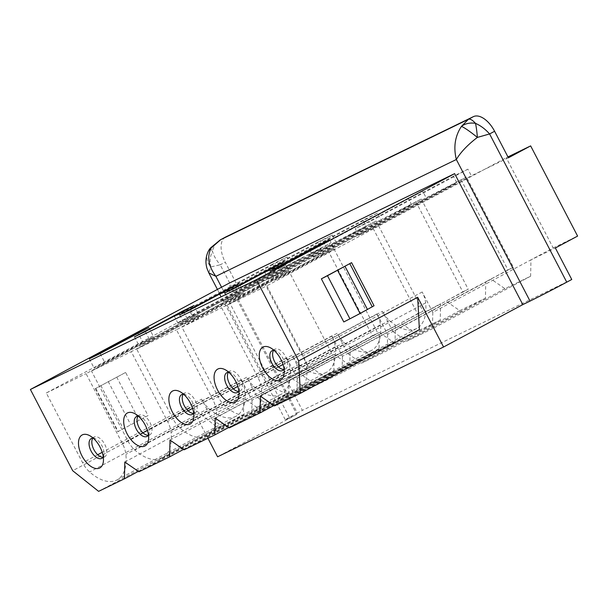 <?xml version="1.0" encoding="UTF-8"?>
<svg xmlns="http://www.w3.org/2000/svg" width="608" height="608" viewBox="0 0 608 608"><rect width="100%" height="100%" fill="white"/><g stroke="black" fill="none" stroke-linecap="round" stroke-linejoin="round"><path stroke-width="0.46" stroke-dasharray="3.04 2.28" d="M221.555 287.212L289.598 417.909L296.826 414.398L228.646 283.419M207.685 252.632A18.696 14.432 -157.6 0 0 210.824 266.92L220.218 264.822L297.373 413.037L302.381 410.362L285.98 378.86L310.392 367.004L212.238 419.512L201.636 399.137L102.212 452.322M289.598 417.909A29.914 0.532 152.5 0 1 285.312 419.824A29.914 0.532 152.5 0 1 297.373 413.037M285.98 378.86L308.226 366.958L261.273 276.769L285.684 264.913L263.439 276.815L239.035 288.671L225.226 262.139L220.218 264.822C216.114 260.004 213.537 255.444 212.481 251.134A18.696 14.691 100.7 0 0 210.824 266.92L208.818 272.893M571.756 279.49L302.381 410.362M507.954 156.925L506.244 157.753L553.196 247.95L530.951 259.844L555.355 247.988M297.829 392.069A46.254 24.852 61.9 0 1 270.431 384.157A19.319 10.382 61.9 0 1 263.416 374.961L227.073 305.148L266.851 285.821L303.194 355.642A19.319 10.382 61.9 0 1 306.652 366.556A46.254 24.852 61.9 0 1 297.829 392.069L416.83 328.411A46.254 24.852 61.9 0 0 425.653 302.898A19.319 10.382 61.9 0 0 422.195 291.977L432.797 312.352L530.951 259.844L530.632 276.207L504.959 288.678L491.18 279.171L393.026 331.672L382.424 311.304L283.001 364.488M461.046 179.717L507.999 269.906L485.754 281.808L513.418 267.269L466.473 177.08L221.654 307.777L257.997 377.598A19.319 10.382 61.9 0 1 261.455 388.52A46.254 24.852 61.9 0 1 252.632 414.025A46.254 24.852 61.9 0 1 225.234 406.114A19.319 10.382 61.9 0 1 218.219 396.925L181.876 327.104L399.03 210.938L176.457 329.741L212.8 399.555A19.319 10.382 61.9 0 1 216.258 410.476A46.254 24.852 61.9 0 1 207.434 435.989A46.254 24.852 61.9 0 1 180.036 428.07A19.319 10.382 61.9 0 1 173.029 418.882L136.678 349.06L353.833 232.894L131.26 351.698L167.603 421.519A19.319 10.382 61.9 0 1 171.061 432.432A46.254 24.852 61.9 0 1 162.237 457.946A46.254 24.852 61.9 0 1 134.839 450.026A19.319 10.382 61.9 0 1 127.832 440.838L91.481 371.017L303.21 257.488L86.062 373.654L122.406 443.475A19.319 10.382 61.9 0 1 125.864 454.389A46.254 24.852 61.9 0 1 117.04 479.902A46.254 24.852 61.9 0 1 89.642 471.99A19.319 10.382 61.9 0 1 82.635 462.794L46.284 392.981L263.439 276.815L276.093 270.666L272.642 264.032L287.105 257.002L290.556 263.636L330.881 242.957L308.636 254.851L321.29 248.702L317.84 242.075L332.302 235.045L335.753 241.68L376.078 220.993L353.833 232.894L366.487 226.746L363.037 220.119L377.5 213.089L380.95 219.724L421.276 199.036L399.03 210.938L411.684 204.79L408.234 198.155L422.697 191.132L426.147 197.76L466.473 177.08M252.632 414.025L371.632 350.368A46.254 24.852 61.9 0 0 380.456 324.854A19.319 10.382 61.9 0 0 376.998 313.941L387.6 334.309L485.754 281.808L485.435 298.163L459.762 310.635L445.983 301.127L347.829 353.636L337.227 333.26L237.804 386.445M415.849 201.674L462.802 291.863L445.983 301.127L468.221 289.226L421.276 199.036M207.434 435.989L326.435 372.324A46.254 24.852 61.9 0 0 335.259 346.811A19.319 10.382 61.9 0 0 331.801 335.897L342.41 356.265L440.557 303.764L440.238 320.12L414.565 332.591L400.786 323.084L302.632 375.592L292.03 355.216L192.607 408.401M370.652 223.63L417.605 313.819L400.786 323.084L423.024 311.19L376.078 220.993M162.237 457.946L281.238 394.28A46.254 24.852 61.9 0 0 290.062 368.775A19.319 10.382 61.9 0 0 286.604 357.854L297.213 378.229L395.36 325.721L395.04 342.076L369.368 354.548L355.589 345.048L257.435 397.548L246.833 377.18L147.41 430.365M325.455 245.586L372.408 335.783L350.162 347.677L377.826 333.146L330.881 242.957M117.04 479.902L236.041 416.244A46.254 24.852 61.9 0 0 244.864 390.731A19.319 10.382 61.9 0 0 241.406 379.81L252.016 400.186L350.162 347.677L349.843 364.04L324.17 376.512L310.392 367.004L332.629 355.102L285.684 264.913M227.073 305.148L444.228 188.982L456.882 182.833L453.431 176.198L467.894 169.168L471.344 175.803L483.998 169.655L266.851 285.821M508.41 157.799L483.998 169.655L506.244 157.753M225.272 237.219A22.435 12.054 -118.1 0 0 225.226 262.139M261.273 276.769L239.035 288.671M308.226 366.958L332.629 355.102M372.408 335.783L377.826 333.146M417.605 313.819L423.024 311.19M462.802 291.863L468.221 289.226M507.999 269.906L513.418 267.269M553.196 247.95L577.6 236.086M192.409 316.145L177.946 323.167L174.488 316.54L188.951 309.51L192.409 316.145L290.556 263.636M236.041 416.244A46.254 24.852 61.9 0 1 208.643 408.325A19.319 10.382 61.9 0 1 201.636 399.137M252.016 400.186L251.697 416.541L226.024 429.012L212.238 419.512M46.284 392.981L86.062 373.654M177.946 323.167L276.093 270.666M142.774 342.076L94.111 368.106L104.964 362.832L153.619 336.802L142.774 342.076L138.153 333.207M92.819 438.178A11.218 6.027 61.9 0 1 94.027 437.091A11.218 6.027 61.9 0 1 104.736 444.349A11.218 6.027 61.9 0 1 104.606 456.874A11.218 6.027 61.9 0 1 103.033 457.269M349.843 364.04L251.697 416.541M324.17 376.512L226.024 429.012M93.267 438.193A11.218 6.027 61.9 0 1 95.844 439.037A11.218 6.027 61.9 0 1 101.954 445.831A11.218 6.027 61.9 0 1 103.998 454.282A11.218 6.027 61.9 0 1 103.269 456.889M274.056 350.36A11.218 6.027 61.9 0 1 276.632 351.204A11.218 6.027 61.9 0 1 282.743 357.998A11.218 6.027 61.9 0 1 284.787 366.449A11.218 6.027 61.9 0 1 284.058 369.056M273.608 350.345A11.218 6.027 61.9 0 1 274.808 349.258A11.218 6.027 61.9 0 1 285.524 356.516A11.218 6.027 61.9 0 1 285.395 369.041A11.218 6.027 61.9 0 1 283.822 369.436M373.198 228.312L358.735 235.334L355.277 228.707L369.74 221.677L373.198 228.312L471.344 175.803M358.735 235.334L456.882 182.833M323.562 254.243L274.9 280.273L285.752 274.998L334.408 248.968L323.562 254.243L318.942 245.374M416.83 328.411A46.254 24.852 61.9 0 1 389.432 320.492A19.319 10.382 61.9 0 1 382.424 311.304M432.797 312.352L432.486 328.708L406.813 341.179L393.026 331.672M467.894 169.168L369.74 221.677M453.431 176.198L355.277 228.707M530.632 276.207L432.486 328.708M504.959 288.678L406.813 341.179M270.066 270.986L274.9 280.273M207.928 438.246L191.695 407.048L72.686 470.714M296.826 414.398L217.588 456.79M125.613 372.453L95.372 388.634L125.613 372.453L148.056 415.56L117.808 431.741L95.372 388.634M419.376 329.673L393.52 342.228L379.384 332.485L379.058 349.258L348.323 364.192L334.187 354.441L333.86 371.214L303.126 386.148L288.99 376.398L288.663 393.178L257.929 408.105L243.793 398.354L243.466 415.135L217.611 427.69L191.695 407.048M274.52 405.893L393.52 342.228M374.042 305.763L343.794 321.944M260.384 396.142L379.384 332.485M273.942 405.49L379.058 349.258M229.322 427.85L348.323 364.192M215.186 418.099L334.187 354.441M228.745 427.454L333.86 371.214M184.125 449.806L303.126 386.148M169.989 440.063L288.99 376.398M183.548 449.411L288.663 393.178M138.928 471.77L257.929 408.105M124.792 462.019L243.793 398.354M138.35 471.367L243.466 415.135M98.61 491.355L217.611 427.69M117.808 431.741L148.056 415.56M280.919 265.719L285.752 274.998M329.574 239.689L334.408 248.968M273.744 267.33L278.365 276.199L229.702 302.229L240.555 296.955L289.21 270.925L278.365 276.199M224.869 292.942L229.702 302.229M284.377 261.645L289.21 270.925M235.722 287.675L240.555 296.955M181.876 327.104L221.654 307.777M328.001 250.268L313.538 257.29L310.08 250.663L324.543 243.633L328.001 250.268L426.147 197.76M313.538 257.29L411.684 204.79M371.632 350.368A46.254 24.852 61.9 0 1 344.234 342.448A19.319 10.382 61.9 0 1 337.227 333.26M387.6 334.309L387.288 350.664L361.616 363.143L347.829 353.636M422.697 191.132L324.543 243.633M408.234 198.155L310.08 250.663M228.41 372.301A11.218 6.027 61.9 0 1 229.611 371.214A11.218 6.027 61.9 0 1 240.327 378.472A11.218 6.027 61.9 0 1 240.198 390.997A11.218 6.027 61.9 0 1 238.625 391.392M228.859 372.316A11.218 6.027 61.9 0 1 231.435 373.16A11.218 6.027 61.9 0 1 237.546 379.962A11.218 6.027 61.9 0 1 239.59 388.406A11.218 6.027 61.9 0 1 238.86 391.012M485.435 298.163L387.288 350.664M459.762 310.635L361.616 363.143M228.547 289.286L233.168 298.156L184.505 324.186L195.358 318.919L244.013 292.889L233.168 298.156M179.672 314.898L184.505 324.186M239.18 283.602L244.013 292.889M190.524 309.632L195.358 318.919M136.678 349.06L176.457 329.741M282.804 272.224L268.341 279.254L264.883 272.62L279.346 265.597L282.804 272.224L380.95 219.724M268.341 279.254L366.487 226.746M326.435 372.324A46.254 24.852 61.9 0 1 299.037 364.412A19.319 10.382 61.9 0 1 292.03 355.216M342.41 356.265L342.091 372.628L316.418 385.1L302.632 375.592M377.5 213.089L279.346 265.597M363.037 220.119L264.883 272.62M183.213 394.265A11.218 6.027 61.9 0 1 184.414 393.171A11.218 6.027 61.9 0 1 195.13 400.429A11.218 6.027 61.9 0 1 195.001 412.954A11.218 6.027 61.9 0 1 193.428 413.356M183.662 394.273A11.218 6.027 61.9 0 1 186.238 395.116A11.218 6.027 61.9 0 1 192.348 401.918A11.218 6.027 61.9 0 1 194.393 410.362A11.218 6.027 61.9 0 1 193.663 412.976M440.238 320.12L342.091 372.628M414.565 332.591L316.418 385.1M183.35 311.25L187.971 320.112L139.308 346.142L150.161 340.875L198.816 314.845L187.971 320.112M134.482 336.862L139.308 346.142M193.982 305.558L198.816 314.845M145.327 331.588L150.161 340.875M91.481 371.017L131.26 351.698M237.606 294.181L223.144 301.211L219.686 294.576L234.148 287.554L237.606 294.181L335.753 241.68M223.144 301.211L321.29 248.702M281.238 394.28A46.254 24.852 61.9 0 1 253.84 386.369A19.319 10.382 61.9 0 1 246.833 377.18M297.213 378.229L296.894 394.584L271.221 407.056L257.435 397.548M332.302 235.045L234.148 287.554M317.84 242.075L219.686 294.576M138.016 416.222A11.218 6.027 61.9 0 1 139.224 415.135A11.218 6.027 61.9 0 1 149.933 422.385A11.218 6.027 61.9 0 1 149.804 434.91A11.218 6.027 61.9 0 1 148.23 435.313M138.464 416.237A11.218 6.027 61.9 0 1 141.041 417.073A11.218 6.027 61.9 0 1 147.151 423.875A11.218 6.027 61.9 0 1 149.196 432.326A11.218 6.027 61.9 0 1 148.466 434.933M395.04 342.076L296.894 394.584M369.368 354.548L271.221 407.056M89.285 358.819L94.111 368.106M148.785 327.522L153.619 336.802M100.13 353.552L104.964 362.832M287.105 257.002L188.951 309.51M272.642 264.032L174.488 316.54M210.429 248.003A18.696 1.953 38.9 0 0 212.481 251.134C213.727 245.716 216.471 241.893 220.712 239.658M97.713 454.731L82.635 462.794M208.643 408.325L89.642 471.99M244.864 390.731L125.864 454.389M241.406 379.81L122.406 443.475M278.502 366.898L263.416 374.961M425.653 302.898L306.652 366.556M389.432 320.492L270.431 384.157M422.195 291.977L303.194 355.642M95.699 388.314L118.142 431.422M116.683 377.051L139.126 420.158M108.216 381.49L130.659 424.597M100.784 385.464L123.226 428.572M233.305 388.854L218.219 396.925M376.998 313.941L257.997 377.598M380.456 324.854L261.455 388.52M344.234 342.448L225.234 406.114M188.108 410.81L173.029 418.882M331.801 335.897L212.8 399.555M335.259 346.811L216.258 410.476M299.037 364.412L180.036 428.07M142.91 432.767L127.832 440.838M286.604 357.854L167.603 421.519M290.062 368.775L171.061 432.432M253.84 386.369L134.839 450.026M217.428 289.423L285.312 419.824M101.825 458.356L104.606 456.874M103.998 454.282L103.413 461.13M284.787 366.449L284.202 373.297M276.632 351.204L270.606 347.882M272.034 350.748L274.808 349.258M282.614 370.523L285.395 369.041M237.416 392.487L240.198 390.997M239.59 388.406L239.005 395.253M231.435 373.16L225.408 369.846M226.837 372.704L229.611 371.214M192.219 414.443L195.001 412.954M194.393 410.362L193.808 417.217M186.238 395.116L180.211 391.803M181.64 394.66L184.414 393.171M147.022 436.4L149.804 434.91M149.196 432.326L148.61 439.174M141.041 417.073L135.014 413.759M136.443 416.617L139.224 415.135M95.844 439.037L89.817 435.723M91.246 438.581L94.027 437.091"/><path stroke-width="0.91" d="M507.954 156.925L530.647 145.897L577.6 236.086L555.355 247.988L571.756 279.49L566.747 282.165A29.914 0.532 152.5 0 1 530.047 301.089L522.812 304.608L454.632 173.63L228.646 283.419L30.4 389.477L72.686 470.714L98.61 491.355L124.465 478.792L138.35 471.367M530.647 145.897L508.41 157.799L494.6 131.267A22.435 12.054 -118.1 0 0 473.396 116.645L225.712 236.976A22.435 12.054 -118.1 0 0 225.492 237.09L220.377 239.826L210.429 248.003A18.696 1.953 38.9 0 1 211.189 247.996A18.696 14.432 -157.6 0 0 207.685 252.624C205.633 257.762 205.405 263.021 206.986 268.409L208.818 272.893L215.893 276.321L221.555 287.212M207.685 252.624A18.696 14.432 -157.6 0 0 207.685 252.632A18.696 18.696 0 0 1 210.429 248.003M211.189 247.996C206.788 256.675 208.354 266.122 215.893 276.321L456.334 159.509C453.317 147.106 455.02 136.078 461.426 126.418L468.388 119.32L220.712 239.658L211.189 247.996M473.396 116.645L468.388 119.32C470.128 118.651 472.5 119.996 475.494 123.348C480.692 125.651 485.389 129.185 489.592 133.95L477.371 137.416A18.696 1.953 -141.1 0 0 461.426 126.418A18.696 14.432 22.4 0 1 475.494 123.348A18.696 2.219 85.9 0 1 477.371 137.416C467.689 144.818 460.674 152.182 456.334 159.509L530.047 301.089M103.033 457.269A11.218 6.027 61.9 0 1 93.89 449.616A11.218 6.027 61.9 0 1 92.819 438.178M103.269 456.889A11.218 6.027 61.9 0 1 101.825 458.356A11.218 6.027 61.9 0 1 91.109 451.106A11.218 6.027 61.9 0 1 91.246 438.581A11.218 6.027 61.9 0 1 93.267 438.193M100.016 447.055A18.696 10.047 61.9 0 1 103.413 461.13A18.696 10.047 61.9 0 1 95.053 468.342A18.696 10.047 61.9 0 1 81.936 455.833A18.696 10.047 61.9 0 1 79.268 438.429A18.696 10.047 61.9 0 1 89.817 435.723A18.696 10.047 61.9 0 1 100.016 447.055M30.4 389.477L256.386 279.68L298.672 360.924L300.375 393.33L419.376 329.673L417.681 297.259L443.566 347.001L217.588 456.79L207.928 438.246M124.465 478.792L124.792 462.019L138.928 471.77L169.662 456.836L169.989 440.063L184.125 449.806L214.86 434.88L215.186 418.099L229.322 427.85L260.057 412.916L260.384 396.142L274.52 405.893L300.375 393.33M235.6 381.178A18.696 10.047 61.9 0 1 239.005 395.253A18.696 10.047 61.9 0 1 230.645 402.473A18.696 10.047 61.9 0 1 217.527 389.964A18.696 10.047 61.9 0 1 214.86 372.56A18.696 10.047 61.9 0 1 225.408 369.846A18.696 10.047 61.9 0 1 235.6 381.178M190.403 403.134A18.696 10.047 61.9 0 1 193.808 417.217A18.696 10.047 61.9 0 1 185.448 424.43A18.696 10.047 61.9 0 1 172.33 411.92A18.696 10.047 61.9 0 1 169.662 394.516A18.696 10.047 61.9 0 1 180.211 391.803A18.696 10.047 61.9 0 1 190.403 403.134M145.213 425.091A18.696 10.047 61.9 0 1 148.61 439.174A18.696 10.047 61.9 0 1 140.25 446.386A18.696 10.047 61.9 0 1 127.133 433.876A18.696 10.047 61.9 0 1 124.465 416.472A18.696 10.047 61.9 0 1 135.014 413.759A18.696 10.047 61.9 0 1 145.213 425.091M280.797 359.222A18.696 10.047 61.9 0 1 284.202 373.297A18.696 10.047 61.9 0 1 275.842 380.509A18.696 10.047 61.9 0 1 262.724 368A18.696 10.047 61.9 0 1 260.057 350.596A18.696 10.047 61.9 0 1 270.606 347.882A18.696 10.047 61.9 0 1 280.797 359.222M284.058 369.056A11.218 6.027 61.9 0 1 282.614 370.523A11.218 6.027 61.9 0 1 271.898 363.272A11.218 6.027 61.9 0 1 272.034 350.748A11.218 6.027 61.9 0 1 274.056 350.36M283.822 369.436A11.218 6.027 61.9 0 1 274.679 361.783A11.218 6.027 61.9 0 1 273.608 350.345M318.729 244.956L270.066 270.986L280.919 265.719L329.574 239.689L318.729 244.956L318.942 245.374M454.632 173.63L256.386 279.68M273.532 266.912L224.869 292.942L235.722 287.675L284.377 261.645L273.532 266.912L273.744 267.33M228.334 288.876L179.672 314.898L190.524 309.632L239.18 283.602L228.334 288.876L228.547 289.286M183.137 310.832L134.482 336.862L145.327 331.588L193.982 305.558L183.137 310.832L183.35 311.25M137.94 332.789L89.285 358.819L100.13 353.552L148.785 327.522L137.94 332.789L138.153 333.207M298.672 360.924L417.681 297.259M522.812 304.608L443.566 347.001M321.358 278.836L351.599 262.664L374.042 305.763L360.058 313.515L349.919 318.812L327.484 275.705L321.358 278.836L343.794 321.944L349.919 318.812M351.599 262.664L327.484 275.705M260.057 412.916L273.942 405.49M214.86 434.88L228.745 427.454M169.662 456.836L183.548 449.411M238.625 391.392A11.218 6.027 61.9 0 1 229.482 383.739A11.218 6.027 61.9 0 1 228.41 372.301M238.86 391.012A11.218 6.027 61.9 0 1 237.416 392.487A11.218 6.027 61.9 0 1 226.7 385.229A11.218 6.027 61.9 0 1 226.837 372.704A11.218 6.027 61.9 0 1 228.859 372.316M193.428 413.356A11.218 6.027 61.9 0 1 184.285 405.703A11.218 6.027 61.9 0 1 183.213 394.265M193.663 412.976A11.218 6.027 61.9 0 1 192.219 414.443A11.218 6.027 61.9 0 1 181.503 407.185A11.218 6.027 61.9 0 1 181.64 394.66A11.218 6.027 61.9 0 1 183.662 394.273M148.23 435.313A11.218 6.027 61.9 0 1 139.088 427.66A11.218 6.027 61.9 0 1 138.016 416.222M148.466 434.933A11.218 6.027 61.9 0 1 147.022 436.4A11.218 6.027 61.9 0 1 136.306 429.149A11.218 6.027 61.9 0 1 136.443 416.617A11.218 6.027 61.9 0 1 138.464 416.237M220.377 239.826L225.712 236.976M566.747 282.165L489.592 133.95L494.6 131.267M102.212 452.322L97.713 454.731M283.001 364.488L278.502 366.898M372.294 306.873L349.858 263.773M360.058 313.515L337.622 270.408M367.49 309.533L345.048 266.433M237.804 386.445L233.305 388.854M192.607 408.401L188.108 410.81M147.41 430.365L142.91 432.767M208.818 272.893L217.428 289.423"/></g></svg>
